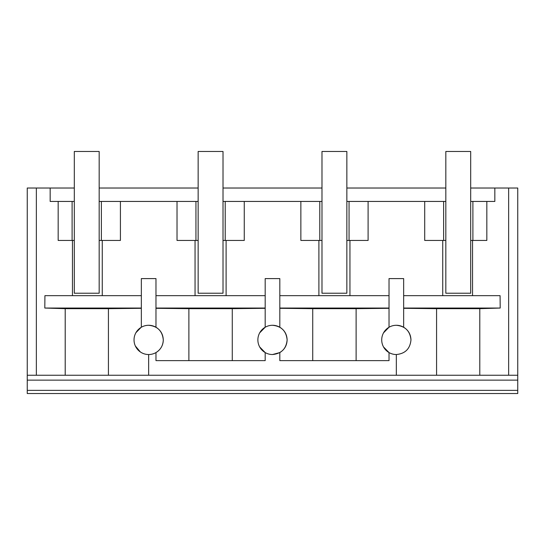 <?xml version="1.0" encoding="UTF-8"?>
<svg xmlns="http://www.w3.org/2000/svg" width="545" height="545" viewBox="0 0 545 545"><rect width="100%" height="100%" fill="white"/><g stroke="black" fill="none" stroke-linecap="round" stroke-linejoin="round"><path stroke-width="0.82" d="M27.25 390.37L27.25 393.538L517.75 393.538L517.75 390.37L27.25 390.37L27.25 380.131L517.75 380.131L517.75 390.37M74.304 188.025L27.25 188.025L27.25 380.131M470.696 188.025L517.75 188.025L517.75 380.131M99.17 188.025L198.142 188.025M223.014 188.025L321.986 188.025M346.858 188.025L445.83 188.025M517.75 375.253L65.209 375.253L65.209 308.668L44.799 308.048L141.346 308.048M27.25 375.253L65.209 375.253M36.352 375.253L36.352 188.025M494.833 188.025L494.833 201.439L486.835 201.439L486.835 240.44L472.897 240.44L472.897 201.439L486.835 201.439M403.654 295.663L500.078 295.663L500.201 308.048L479.791 308.668L436.572 308.668L436.572 375.253M479.791 375.253L479.791 308.668M508.649 375.253L508.649 188.025M472.542 295.663L472.542 240.44L486.835 240.44M72.458 295.663L72.458 240.44M58.165 201.439L72.104 201.439L72.104 240.44L58.165 240.44L58.165 201.439L50.167 201.439L50.167 188.025M141.346 295.663L44.922 295.663L44.799 308.048M396.331 354.536C405.221 353.671 410.106 348.8 410.971 339.91C410.106 331.019 405.221 326.142 396.331 325.283A14.626 14.626 0 0 0 381.718 339.91A14.626 14.626 0 0 0 396.331 354.536L396.331 375.253M272.486 354.536C281.377 353.671 286.261 348.8 287.126 339.91C286.261 331.019 281.377 326.142 272.486 325.283A14.626 14.626 0 0 0 257.874 339.91A14.626 14.626 0 0 0 272.486 354.536L279.817 352.574L279.817 360.627L389.028 360.627L389.028 352.574L383.53 346.961M155.972 327.238L155.972 278.597L141.346 278.597L141.346 327.238A14.626 14.626 0 0 1 155.972 327.238C160.646 330.134 163.084 334.358 163.282 339.91C162.417 331.019 157.532 326.142 148.642 325.283A14.626 14.626 0 0 0 134.029 339.91A14.626 14.626 0 0 0 148.642 354.536L148.642 375.253L148.656 354.536A14.626 14.626 0 0 0 163.282 339.91C163.084 345.462 160.646 349.686 155.972 352.574L155.972 360.627L265.183 360.627L265.183 352.574L259.686 346.961M141.346 308.307L108.428 308.668L108.428 375.253M135.33 345.946L140.324 351.927M135.95 332.661L141.08 327.395M108.428 308.668L65.209 308.668M403.654 308.307L436.572 308.668M396.344 354.536C405.235 353.671 410.113 348.793 410.971 339.91C410.773 334.351 408.334 330.134 403.654 327.238L403.654 278.597L389.028 278.597L389.028 327.238A14.626 14.626 0 0 1 403.654 327.238M346.858 201.439L424.712 201.439L424.712 240.44L445.83 240.44M445.83 201.439L424.712 201.439M470.696 201.439L472.897 201.439M72.104 201.439L74.304 201.439M99.17 201.439L177.023 201.439L177.023 240.44L198.142 240.44M198.142 201.439L177.023 201.439M223.014 201.439L300.867 201.439L300.867 240.44L321.986 240.44M321.986 201.439L300.867 201.439M403.654 308.048L500.201 308.048M470.696 240.44L472.897 240.44M442.738 295.663L442.738 240.44M470.696 268.113L470.696 293.224L445.83 293.224L445.83 151.462L470.696 151.462L470.696 293.224M102.262 240.44L102.262 295.663M72.104 240.44L74.304 240.44M272.486 325.283A14.626 14.626 0 0 1 279.817 327.238C284.49 330.127 286.929 334.351 287.126 339.91C286.929 345.462 284.49 349.686 279.817 352.574M383.53 332.852L389.028 327.238M368.1 201.439L368.1 240.44L346.858 240.44M349.951 240.44L349.951 295.663M443.63 201.439L443.63 240.44M99.17 240.44L101.37 240.44L101.37 201.439M120.418 201.439L120.418 240.44L101.37 240.44M195.049 295.663L195.049 240.44M195.941 201.439L195.941 240.44M226.107 295.663L226.107 240.44M223.014 268.113L223.014 293.224L198.142 293.224L198.142 151.462L223.014 151.462L223.014 293.224M223.014 240.44L225.214 240.44L225.214 201.439M225.214 240.44L244.262 240.44L244.262 201.439M318.893 295.663L318.893 240.44M319.786 201.439L319.786 240.44M346.858 268.113L346.858 293.224L321.986 293.224L321.986 151.462L346.858 151.462L346.858 293.224M349.059 201.439L349.059 240.44M389.028 308.307L356.117 308.668L356.117 360.627M312.728 360.627L312.728 308.668L356.117 308.668M279.817 308.307L312.728 308.668M259.686 332.852L265.183 327.238L265.183 278.597L279.817 278.597L279.817 327.238M265.183 308.307L232.272 308.668L232.272 360.627M188.883 360.627L188.883 308.668L232.272 308.668M155.972 308.307L188.883 308.668M279.817 295.663L389.028 295.663M155.972 295.663L265.183 295.663M389.028 308.048L279.817 308.048M265.183 308.048L155.972 308.048M99.17 293.224L74.304 293.224L74.304 151.462L99.17 151.462L99.17 293.224"/></g></svg>
